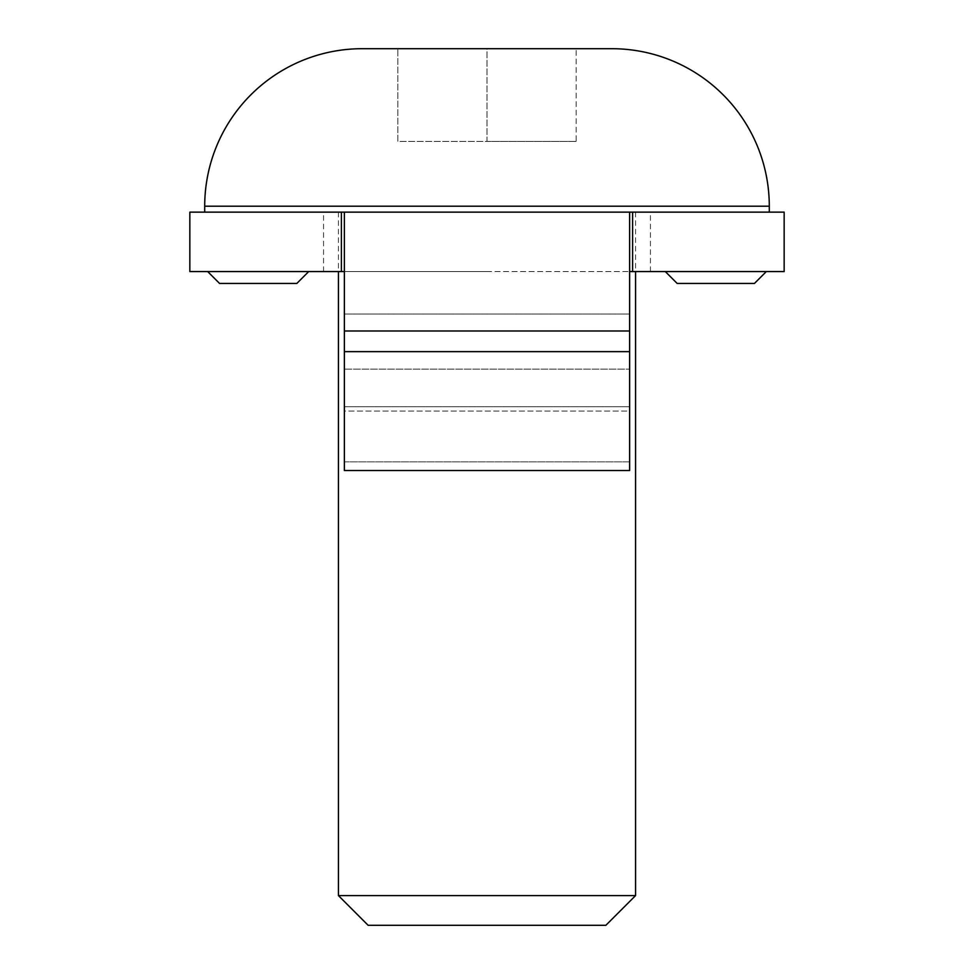<?xml version="1.0" encoding="UTF-8"?>
<svg xmlns="http://www.w3.org/2000/svg" width="974" height="974" viewBox="0 0 974 974"><rect width="100%" height="100%" fill="white"/><g stroke="black" fill="none" stroke-linecap="round" stroke-linejoin="round"><path stroke-width="0.73" stroke-dasharray="4.87 3.65" d="M487 212.137L769.29 212.137L487 212.137M487 271.563L323.563 271.563L487 271.563M629.63 461.846L629.63 369.146L629.63 461.846L344.37 461.846L344.37 470.503L344.37 369.146L344.37 461.846L629.63 461.846M344.37 351.638L629.63 351.638L344.37 351.638L344.37 271.563L629.63 271.563L344.37 271.563L344.37 212.137L341.399 212.137L341.399 271.563L189.845 271.563L189.845 212.137L341.399 212.137L341.399 271.563L344.37 271.563L344.37 351.638L629.63 351.638L629.63 330.99L629.63 470.503L344.37 470.503L344.37 351.638L344.37 411.077L629.63 411.077L629.63 314.042L629.63 411.077L629.63 351.638L629.63 411.077L344.37 411.077L344.37 212.137L784.155 212.137L784.155 271.563L632.601 271.563L632.601 212.137L632.601 271.563L629.63 271.563L629.63 212.137L629.63 330.99L629.63 212.137M341.399 212.137L341.399 271.563M344.37 271.563L344.37 212.137M632.601 212.137L632.601 271.563M308.709 271.563L296.827 283.446L308.709 271.563L207.681 271.563L308.709 271.563L207.681 271.563L308.709 271.563L207.681 271.563L308.709 271.563L207.681 271.563L308.709 271.563L296.827 283.446L219.564 283.446L207.681 271.563L219.564 283.446L296.827 283.446L308.709 271.563L296.827 283.446L219.564 283.446L296.827 283.446L308.709 271.563L296.827 283.446L219.564 283.446L296.827 283.446L219.564 283.446L207.681 271.563M665.291 271.563L766.319 271.563L665.291 271.563L766.319 271.563L665.291 271.563L766.319 271.563L665.291 271.563L766.319 271.563L665.291 271.563L677.174 283.446L754.436 283.446L677.174 283.446L665.291 271.563L677.174 283.446L754.436 283.446L766.319 271.563L754.436 283.446L677.174 283.446L665.291 271.563L677.174 283.446L754.436 283.446L677.174 283.446L665.291 271.563L677.174 283.446L754.436 283.446L766.319 271.563M344.37 369.146L344.37 314.042L344.37 406.742L344.37 314.042L344.37 369.146L629.63 369.146L344.37 369.146M344.37 411.077L344.37 406.742L344.37 411.077M629.63 351.638L629.63 330.99L344.37 330.99M629.63 271.563L629.63 330.99M344.37 314.042L629.63 314.042L344.37 314.042M635.572 895.581L338.428 895.581M605.865 925.3L368.135 925.3M362.194 48.7L576.145 48.7L397.855 48.7L487 48.7L487 141.413L397.855 141.413L397.855 48.7L397.855 141.413L487 141.413L487 48.7M576.145 141.413L487 141.413L576.145 141.413L576.145 48.7L576.145 141.413M629.63 406.742L344.37 406.742L629.63 406.742M204.71 206.196L769.29 206.196M323.563 271.563L323.563 212.137M650.437 271.563L650.437 212.137M635.572 212.137L635.572 271.563M338.428 212.137L338.428 271.563"/><path stroke-width="1.46" d="M629.63 330.99L629.63 470.503L344.37 470.503L344.37 330.99L629.63 330.99L629.63 212.137L189.845 212.137L189.845 271.563L341.399 271.563L341.399 212.137M632.601 212.137L632.601 271.563L784.155 271.563L784.155 212.137L629.63 212.137M344.37 271.563L341.399 271.563M344.37 212.137L344.37 330.99M632.601 271.563L629.63 271.563M665.291 271.563L677.174 283.446L754.436 283.446L766.319 271.563M207.681 271.563L219.564 283.446L296.827 283.446L308.709 271.563M338.428 271.563L338.428 895.581L635.572 895.581L635.572 271.563M338.428 895.581L368.135 925.3L605.865 925.3L635.572 895.581M204.71 206.196L769.29 206.196A157.496 157.496 0 0 0 611.806 48.7L362.194 48.7A157.496 157.496 0 0 0 204.71 206.196L204.71 212.137M487 48.7L611.806 48.7M629.63 351.638L344.37 351.638M769.29 206.196L769.29 212.137"/></g></svg>
